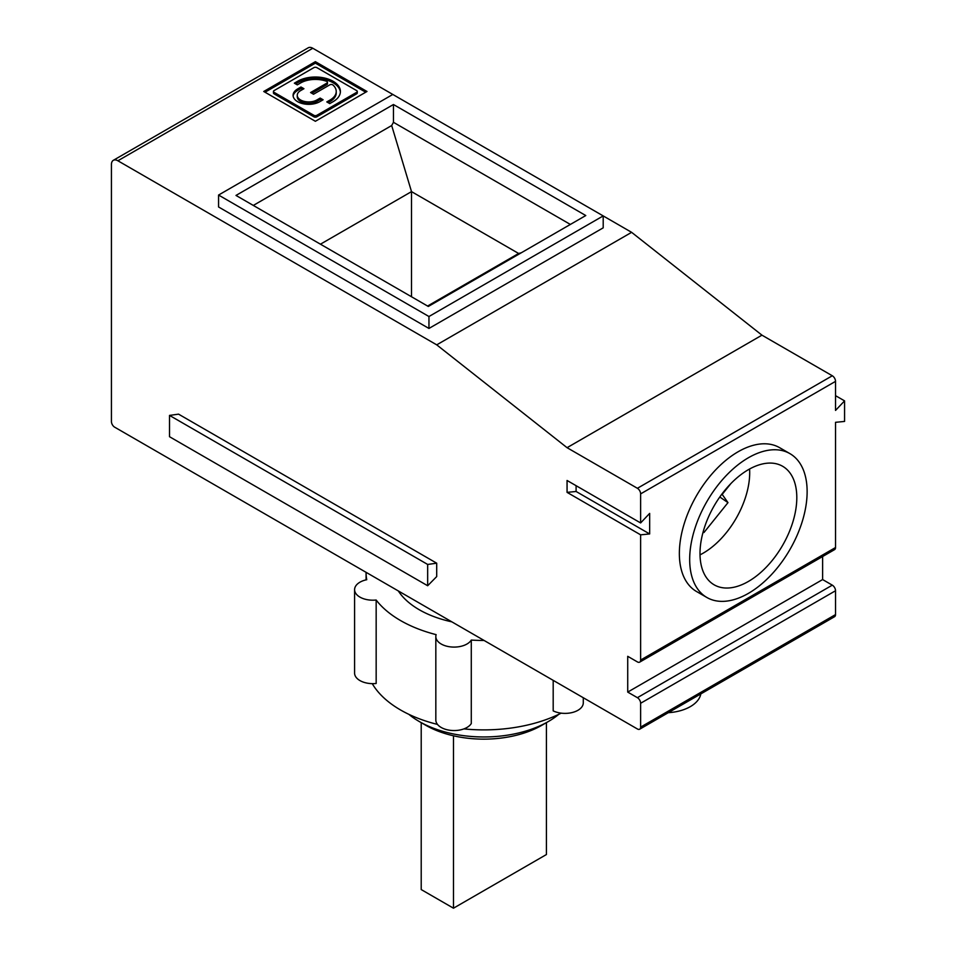 <?xml version="1.0" encoding="UTF-8"?>
<svg xmlns="http://www.w3.org/2000/svg" width="956" height="956" viewBox="0 0 956 956"><rect width="100%" height="100%" fill="white"/><g stroke="black" fill="none" stroke-linecap="round" stroke-linejoin="round"><path stroke-width="1.43" d="M453.479 735.797L453.479 908.2L546.414 854.545L546.414 722.64M421.214 722.64L421.214 889.57L453.479 908.2M315.372 61.662L263.736 91.477L315.372 121.281L366.996 91.477L315.372 61.662L315.372 63.156L365.706 92.218M273.452 91.477A2.091 1.207 0 0 1 274.061 90.617L313.891 67.625A2.091 1.207 0 0 1 316.842 67.625L356.672 90.617A2.091 1.207 0 0 1 357.281 91.477L357.281 92.959A2.091 1.207 0 0 1 356.672 93.819L316.842 116.811A2.091 1.207 0 0 1 313.891 116.811L274.061 93.819A2.091 1.207 0 0 1 273.452 92.959L273.452 91.477A2.091 1.207 0 0 0 274.061 92.326L274.061 93.819M357.281 91.477A2.091 1.207 0 0 1 356.672 92.326L316.842 115.318L316.842 116.811M316.842 115.318A2.091 1.207 0 0 1 313.891 115.318L274.061 92.326M265.027 92.218L315.372 63.156M297.663 81.248A25.035 14.448 0 0 1 324.944 78.117A25.035 14.448 0 0 1 340.408 91.477A25.035 14.448 0 0 1 333.07 101.695L329.748 103.607L326.797 101.91L330.119 99.986A20.865 12.046 0 0 0 336.225 91.477A20.865 12.046 0 0 0 333.035 85.06A2.091 1.207 0 0 0 329.784 84.845L313.52 94.238L310.58 92.541L326.833 83.148A2.091 1.207 0 0 0 327.454 82.3A2.091 1.207 0 0 0 326.474 81.272A20.865 12.046 0 0 0 300.614 82.957L297.304 84.869L294.352 83.172L297.663 81.248L297.663 82.742A25.035 14.448 180 0 1 324.347 79.468A25.035 14.448 180 0 1 340.372 92.218M311.871 93.282L326.833 84.642A2.091 1.207 0 0 0 327.454 83.781L327.454 82.3M295.643 83.913L297.663 82.742M328.087 102.651L330.119 101.479A20.865 12.046 0 0 0 336.225 92.959L336.225 91.477M293.134 96.054A15.643 9.034 180 0 1 297.663 90.414L300.985 88.49L302.646 89.446M320.164 99.567L320.164 98.074L323.116 99.771L319.794 101.695A15.643 9.034 0 0 1 302.741 103.654A15.643 9.034 0 0 1 293.086 95.301A15.643 9.034 0 0 1 297.663 88.92L300.985 86.996L303.936 88.705L300.614 90.617A11.472 6.62 0 0 0 297.256 95.301L297.256 96.795A11.472 6.62 0 0 0 304.343 102.913A11.472 6.62 0 0 0 316.842 101.479L320.164 99.567L321.825 100.523M297.256 95.301A11.472 6.62 0 0 0 304.343 101.42A11.472 6.62 0 0 0 316.842 99.986L316.842 101.479M320.164 98.074L316.842 99.986M300.985 86.996L300.985 88.49M253.316 205.421L391.685 125.535L411.51 191.618L518.63 253.471L521.271 252.79M320.451 244.186L411.51 191.618L411.51 296.754M372.254 683.648A117.731 67.972 0 0 0 437.49 724.409M463.875 728.902A117.731 67.972 0 0 0 561.184 713.152M553.189 680.361L553.189 710.87A18.248 10.54 0 0 0 572.68 712.411A18.248 10.54 0 0 0 583.291 702.851L583.291 697.737M484.095 640.46A117.731 67.972 180 0 1 471.284 640.078L471.284 723.537A18.248 10.54 0 0 1 450.981 730.396A18.248 10.54 0 0 1 435.828 720.011L435.828 636.553A18.248 10.54 180 0 1 436.127 634.641A117.731 67.972 180 0 1 376.162 600.021L376.162 683.48A18.248 10.54 0 0 1 354.592 673.12L354.592 589.649A18.248 10.54 180 0 1 366.745 579.718A117.731 67.972 180 0 1 366.076 572.489A117.731 67.972 180 0 1 366.076 572.321M567.063 492.364L640.628 534.834L640.628 660.046A4.565 2.629 60 0 1 639.683 662.138A4.565 2.629 60 0 1 637.401 661.91L627.722 656.318L627.722 692.096L637.401 697.677A4.565 2.629 60 0 1 640.628 703.269L640.628 727.11A4.565 2.629 60 0 1 639.683 729.201A4.565 2.629 60 0 1 637.401 728.974L114.66 427.177A4.565 2.629 60 0 1 111.434 421.584L111.434 164.504A9.13 5.27 60 0 1 113.322 160.321A9.13 5.27 60 0 1 117.887 160.775L436.725 344.853L567.063 447.683L637.401 488.289A4.565 2.629 60 0 1 640.628 493.882L640.628 522.944L567.063 480.474L567.063 492.364L576.098 491.48L576.098 485.684M822.626 556.523L822.626 579.563L832.306 585.156A4.565 2.629 60 0 1 835.532 590.748L835.532 614.588A4.565 2.629 60 0 1 834.588 616.68L639.683 729.201M627.722 692.096L822.626 579.563M668.304 712.686A36.507 21.08 -0 0 0 690.328 706.627A36.507 21.08 -0 0 0 700.82 693.913M640.628 534.834L649.662 533.95L576.098 491.48M649.662 533.95L649.662 513.396L640.628 522.944M428.957 328.446L603.2 227.839L603.2 215.913L392.808 94.453L218.566 195.048L218.566 206.974L428.957 328.446L428.957 316.52L218.566 195.048M567.063 447.683L761.956 335.162L832.306 375.768A4.565 2.629 60 0 1 835.532 381.36L835.532 410.423L844.566 400.875L835.532 395.665M451.841 621.842A91.262 52.688 180 0 1 398.317 590.951M730.886 483.569L722.186 494.395L727.982 502.641L719.796 496.989M548.35 721.529L541.897 725.257A82.144 47.418 180 0 1 425.731 725.257L419.278 721.529A91.262 52.688 -0 0 0 548.35 721.529L548.35 721.529A91.262 52.688 -0 0 0 558.77 714.335M408.845 714.335A91.262 52.688 -0 0 0 419.278 721.529M436.701 576.576L436.701 563.192L427.667 564.446L427.667 585.741L436.701 576.576M844.566 400.875L844.566 421.429L835.532 422.313L835.532 547.525A4.565 2.629 60 0 1 834.588 549.616L639.683 662.138M427.667 564.446L169.523 415.406L169.523 436.713L427.667 585.741M748.405 469.671A68.45 39.519 -60 0 1 782.629 466.277A68.45 39.519 -60 0 1 782.629 545.314A68.45 39.519 -60 0 1 714.18 584.833A68.45 39.519 -60 0 1 703.688 529.983A68.45 39.519 -60 0 1 748.405 469.671M748.405 457.745A83.053 47.955 -60 0 1 789.931 453.634A83.053 47.955 -60 0 1 789.931 549.533A83.053 47.955 -60 0 1 706.878 597.488A83.053 47.955 -60 0 1 694.152 530.927A83.053 47.955 -60 0 1 748.405 457.745M376.162 600.021A18.248 10.54 180 0 1 354.592 589.649M436.701 563.192L178.557 414.151L169.523 415.406M428.312 306.458L585.777 215.542L393.454 104.515L235.989 195.43L428.312 306.458M428.957 316.52L603.2 215.913L631.617 232.332L761.956 335.162M113.322 160.321L308.226 47.8A9.13 5.27 60 0 1 312.791 48.254L392.808 94.453M471.284 640.078A18.248 10.54 180 0 1 450.981 646.937A18.248 10.54 180 0 1 435.828 636.553M427.583 306.04L518.63 253.471M706.878 597.488L696.554 591.525A83.053 47.955 -60 0 1 683.827 524.975A83.053 47.955 -60 0 1 738.08 451.782A83.053 47.955 -60 0 1 779.606 447.671L789.931 453.634M727.982 502.641L703.951 532.54L703.246 531.536M570.374 224.445L393.454 122.308L391.685 125.535M436.725 344.853L631.617 232.332M393.454 122.308L393.454 104.515M700.019 554.85A65.713 37.941 120 0 0 703.234 553.13A65.713 37.941 120 0 0 749.588 469.002M356.672 92.326L356.672 93.819M313.891 115.318L313.891 116.811M326.833 83.148L326.833 84.642M330.119 99.986L330.119 101.479M297.663 88.92L297.663 90.414M637.401 697.677L832.306 585.156M640.628 703.269L835.532 590.748M637.401 488.289L832.306 375.768M640.628 660.046L835.532 547.525M640.628 493.882L835.532 381.36M640.628 727.11L835.532 614.588M117.887 160.775L312.791 48.254M366.076 572.489L366.076 579.874"/></g></svg>
